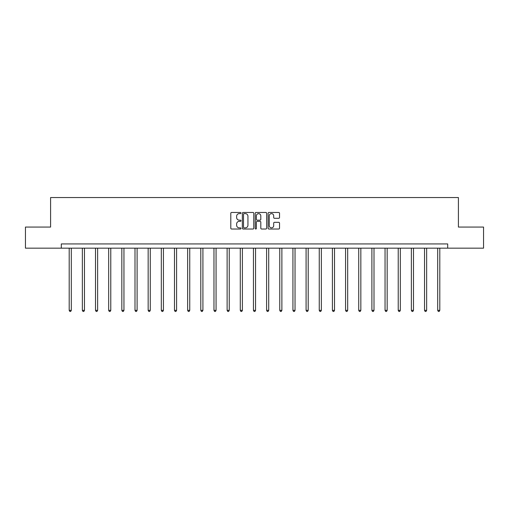 <?xml version="1.0" encoding="UTF-8"?>
<svg xmlns="http://www.w3.org/2000/svg" width="509" height="509" viewBox="0 0 509 509"><rect width="100%" height="100%" fill="white"/><g stroke="black" fill="none" stroke-linecap="round" stroke-linejoin="round"><path stroke-width="0.76" d="M241.005 213.042A0.579 0.579 0 0 0 240.42 212.463L231.627 212.463A0.827 0.827 0 0 0 230.793 213.29L230.793 228.197A0.827 0.827 0 0 0 231.627 229.025L240.42 229.025A0.579 0.579 0 0 0 241.005 228.446A0.579 0.579 0 0 0 240.42 227.867L239.281 227.867A2.647 2.647 0 0 1 236.634 225.22L236.634 223.973A2.647 2.647 0 0 1 239.281 221.326L240.42 221.326A0.579 0.579 0 0 0 241.005 220.747A0.579 0.579 0 0 0 240.42 220.168L239.281 220.168A2.647 2.647 0 0 1 236.634 217.515L236.634 216.274A2.647 2.647 0 0 1 239.281 213.621L240.42 213.621A0.579 0.579 0 0 0 241.005 213.042M278.703 218.304A0.827 0.827 0 0 0 279.53 217.477L279.53 213.29A0.827 0.827 0 0 0 278.703 212.463L268.93 212.463A0.827 0.827 0 0 0 268.103 213.29L268.103 228.197A0.827 0.827 0 0 0 268.93 229.025L278.703 229.025A0.827 0.827 0 0 0 279.53 228.197L279.53 223.146A0.827 0.827 0 0 0 278.703 222.318L274.516 222.318A0.827 0.827 0 0 0 273.689 223.146L273.689 225.652A2.214 2.214 0 0 1 271.475 227.867A2.214 2.214 0 0 1 269.261 225.652L269.261 215.841A2.214 2.214 0 0 1 271.475 213.621A2.214 2.214 0 0 1 273.689 215.841L273.689 217.477A0.827 0.827 0 0 0 274.516 218.304L278.703 218.304M61.303 248.163L25.45 248.163L25.45 227.071L50.588 227.071L50.588 197.543L458.412 197.543L458.412 227.071L483.55 227.071L483.55 248.163L447.697 248.163L447.697 243.945L61.303 243.945L61.303 248.163L447.697 248.163M253.775 213.29A0.827 0.827 0 0 0 252.948 212.463L243.175 212.463A0.827 0.827 0 0 0 242.348 213.29L242.348 228.197A0.827 0.827 0 0 0 243.175 229.025L252.948 229.025A0.827 0.827 0 0 0 253.775 228.197L253.775 213.29M256.052 212.463L265.825 212.463A0.827 0.827 0 0 1 266.652 213.29L266.652 228.197A0.827 0.827 0 0 1 265.825 229.025L261.645 229.025A0.827 0.827 0 0 1 260.812 228.197L260.812 222.153A0.827 0.827 0 0 0 259.984 221.326L257.21 221.326A0.827 0.827 0 0 0 256.383 222.153L256.383 228.446A0.579 0.579 0 0 1 255.804 229.025A0.579 0.579 0 0 1 255.225 228.446L255.225 213.29A0.827 0.827 0 0 1 256.052 212.463M244.085 213.621A0.579 0.579 0 0 0 243.506 214.206L243.506 227.288A0.579 0.579 0 0 0 244.085 227.867L245.287 227.867A2.647 2.647 0 0 0 247.94 225.22L247.94 216.274A2.647 2.647 0 0 0 245.287 213.621L244.085 213.621M260.812 215.88A2.214 2.214 0 0 0 258.597 213.665A2.214 2.214 0 0 0 256.383 215.88L256.383 219.341A0.827 0.827 0 0 0 257.21 220.168L259.984 220.168A0.827 0.827 0 0 0 260.812 219.341L260.812 215.88M69.192 248.163L69.192 310.356L71.305 310.356L71.305 248.163M71.305 310.356L70.668 311.457L69.828 311.457L69.192 310.356M82.356 248.163L82.356 310.356L84.462 310.356L84.462 248.163M84.462 310.356L83.832 311.457L82.986 311.457L82.356 310.356M95.514 248.163L95.514 310.356L97.626 310.356L97.626 248.163M97.626 310.356L96.99 311.457L96.15 311.457L95.514 310.356M108.678 248.163L108.678 310.356L110.784 310.356L110.784 248.163M110.784 310.356L110.154 311.457L109.308 311.457L108.678 310.356M121.836 248.163L121.836 310.356L123.948 310.356L123.948 248.163M123.948 310.356L123.312 311.457L122.472 311.457L121.836 310.356M135 248.163L135 310.356L137.106 310.356L137.106 248.163M137.106 310.356L136.476 311.457L135.629 311.457L135 310.356M148.157 248.163L148.157 310.356L150.27 310.356L150.27 248.163M150.27 310.356L149.633 311.457L148.793 311.457L148.157 310.356M161.321 248.163L161.321 310.356L163.427 310.356L163.427 248.163M163.427 310.356L162.797 311.457L161.951 311.457L161.321 310.356M174.479 248.163L174.479 310.356L176.591 310.356L176.591 248.163M176.591 310.356L175.955 311.457L175.115 311.457L174.479 310.356M187.643 248.163L187.643 310.356L189.749 310.356L189.749 248.163M189.749 310.356L189.119 311.457L188.273 311.457L187.643 310.356M200.8 248.163L200.8 310.356L202.913 310.356L202.913 248.163M202.913 310.356L202.277 311.457L201.437 311.457L200.8 310.356M213.965 248.163L213.965 310.356L216.071 310.356L216.071 248.163M216.071 310.356L215.441 311.457L214.594 311.457L213.965 310.356M227.122 248.163L227.122 310.356L229.235 310.356L229.235 248.163M229.235 310.356L228.598 311.457L227.758 311.457L227.122 310.356M240.286 248.163L240.286 310.356L242.392 310.356L242.392 248.163M242.392 310.356L241.762 311.457L240.916 311.457L240.286 310.356M253.444 248.163L253.444 310.356L255.556 310.356L255.556 248.163M255.556 310.356L254.92 311.457L254.08 311.457L253.444 310.356M266.608 248.163L266.608 310.356L268.714 310.356L268.714 248.163M268.714 310.356L268.084 311.457L267.238 311.457L266.608 310.356M279.765 248.163L279.765 310.356L281.878 310.356L281.878 248.163M281.878 310.356L281.242 311.457L280.402 311.457L279.765 310.356M292.929 248.163L292.929 310.356L295.035 310.356L295.035 248.163M295.035 310.356L294.406 311.457L293.559 311.457L292.929 310.356M306.087 248.163L306.087 310.356L308.2 310.356L308.2 248.163M308.2 310.356L307.563 311.457L306.723 311.457L306.087 310.356M319.251 248.163L319.251 310.356L321.357 310.356L321.357 248.163M321.357 310.356L320.727 311.457L319.881 311.457L319.251 310.356M332.409 248.163L332.409 310.356L334.521 310.356L334.521 248.163M334.521 310.356L333.885 311.457L333.045 311.457L332.409 310.356M345.573 248.163L345.573 310.356L347.679 310.356L347.679 248.163M347.679 310.356L347.049 311.457L346.203 311.457L345.573 310.356M358.73 248.163L358.73 310.356L360.843 310.356L360.843 248.163M360.843 310.356L360.207 311.457L359.367 311.457L358.73 310.356M371.894 248.163L371.894 310.356L374 310.356L374 248.163M374 310.356L373.371 311.457L372.524 311.457L371.894 310.356M385.052 248.163L385.052 310.356L387.164 310.356L387.164 248.163M387.164 310.356L386.528 311.457L385.688 311.457L385.052 310.356M398.216 248.163L398.216 310.356L400.322 310.356L400.322 248.163M400.322 310.356L399.692 311.457L398.846 311.457L398.216 310.356M411.374 248.163L411.374 310.356L413.486 310.356L413.486 248.163M413.486 310.356L412.85 311.457L412.01 311.457L411.374 310.356M424.538 248.163L424.538 310.356L426.644 310.356L426.644 248.163M426.644 310.356L426.014 311.457L425.168 311.457L424.538 310.356M437.695 248.163L437.695 310.356L439.808 310.356L439.808 248.163M439.808 310.356L439.172 311.457L438.332 311.457L437.695 310.356"/></g></svg>
